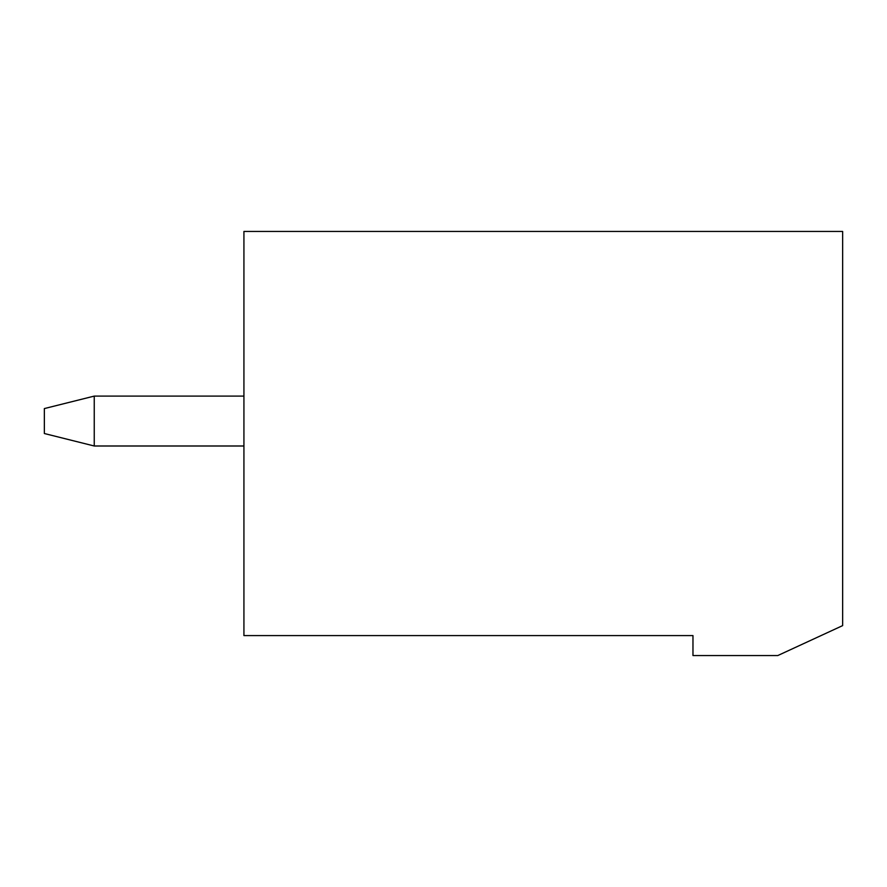 <?xml version="1.0" encoding="UTF-8"?>
<svg xmlns="http://www.w3.org/2000/svg" width="887" height="887" viewBox="0 0 887 887"><rect width="100%" height="100%" fill="white"/><g stroke="black" fill="none" stroke-linecap="round" stroke-linejoin="round"><path stroke-width="1.33" d="M94.244 396.101L243.925 396.101L94.244 396.101L94.244 445.995L243.925 445.995L94.244 445.995L44.35 433.521L44.35 408.574L44.35 433.521L94.244 445.995L94.244 396.101L44.35 408.574L94.244 396.101M243.925 635.591L243.925 231.452L243.925 635.591L692.969 635.591L692.969 655.548L777.788 655.548L692.969 655.548L692.969 635.591L243.925 635.591M842.65 625.612L777.788 655.548L842.65 625.612L842.65 231.452L243.925 231.452L842.65 231.452L842.65 625.612"/></g></svg>
